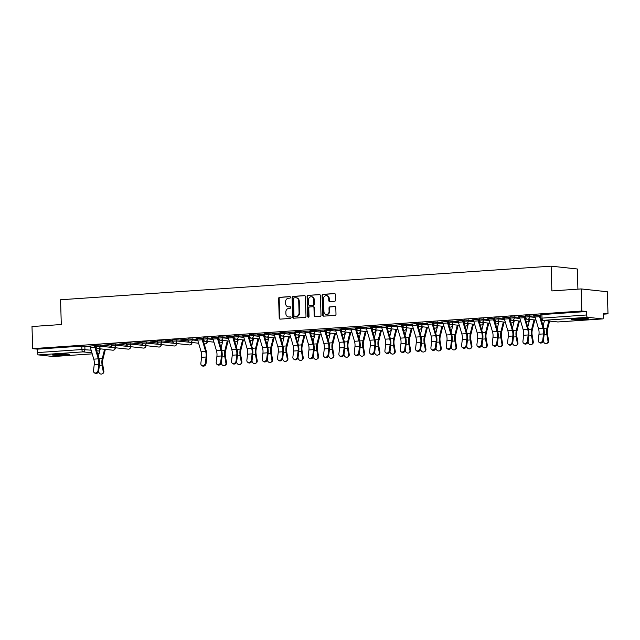 <?xml version="1.0" encoding="UTF-8"?>
<svg xmlns="http://www.w3.org/2000/svg" width="640" height="640" viewBox="0 0 640 640"><rect width="100%" height="100%" fill="white"/><g stroke="black" fill="none" stroke-linecap="round" stroke-linejoin="round"><path stroke-width="0.96" d="M290.512 297.336A0.768 0.672 -83.8 0 0 289.816 296.616L279.56 297.32A1.096 0.96 -83.8 0 0 278.632 298.472L279.216 318.104A1.096 0.96 -83.8 0 0 280.208 319.128L290.464 318.424A0.768 0.672 -83.8 0 0 290.416 316.896L289.088 316.984A3.504 3.088 -83.8 0 1 288.608 316.976A3.504 3.088 -83.8 0 1 285.896 313.712L285.848 312.072A3.504 3.088 -83.8 0 1 288.832 308.376L290.16 308.28A0.768 0.672 -83.8 0 0 290.12 306.76L288.792 306.848A3.504 3.088 -83.8 0 1 288.312 306.84A3.504 3.088 -83.8 0 1 285.6 303.568L285.552 301.936A3.504 3.088 -83.8 0 1 288.536 298.232L289.864 298.144A0.768 0.672 -83.8 0 0 290.512 297.336M57.064 354.232A8.688 0.632 178.3 0 0 52.464 354.928A8.688 0.632 178.3 0 0 65.232 355.112A8.688 0.632 178.3 0 0 69.84 354.416A8.688 0.632 178.3 0 0 57.064 354.232M575.76 318.712A8.688 0.632 178.3 0 0 571.152 319.408A8.688 0.632 178.3 0 0 583.928 319.592A8.688 0.632 178.3 0 0 588.528 318.896A8.688 0.632 178.3 0 0 575.76 318.712M334.648 301.248A1.096 0.96 -83.8 0 0 335.584 300.088L335.416 294.584A1.096 0.96 -83.8 0 0 334.424 293.56L323.032 294.344A1.096 0.96 -83.8 0 0 322.104 295.496L322.688 315.128A1.096 0.96 -83.8 0 0 323.68 316.152L335.072 315.368A1.096 0.96 -83.8 0 0 336 314.216L335.808 307.56A1.096 0.96 -83.8 0 0 334.808 306.536L329.936 306.872A1.096 0.96 -83.8 0 0 329 308.024L329.096 311.328A2.928 2.576 -83.8 0 1 323.936 311.68L323.552 298.76A2.928 2.576 -83.8 0 1 328.72 298.408L328.784 300.56A1.096 0.96 -83.8 0 0 329.776 301.584L334.648 301.248M32.656 348.64L32 326.536L61.296 324.528L60.56 299.76L551.136 266.16L551.872 290.928L581.168 288.928L581.824 311.032L32.656 348.64L37.288 349.144L37.392 352.584L81.928 349.536L91.136 350.184M305.408 296.64A1.096 0.96 -83.8 0 0 304.408 295.616L293.024 296.4A1.096 0.96 -83.8 0 0 292.088 297.552L292.672 317.176A1.096 0.96 -83.8 0 0 293.672 318.2L305.056 317.424A1.096 0.96 -83.8 0 0 305.992 316.264L305.408 296.64M308.032 295.368L319.416 294.592A1.096 0.96 -83.8 0 1 320.416 295.616L321 315.24A1.096 0.96 -83.8 0 1 320.064 316.4L315.192 316.728A1.096 0.96 -83.8 0 1 314.192 315.704L313.96 307.744A1.096 0.96 -83.8 0 0 312.96 306.72L309.728 306.944A1.096 0.96 -83.8 0 0 308.792 308.096L309.04 316.384A0.768 0.672 -83.8 0 1 307.688 316.48L307.096 296.528A1.096 0.96 -83.8 0 1 308.032 295.368L319.808 294.656M581.168 288.928L607.344 291.752L608 313.856L603.392 314.168M577.912 289.144L577.312 268.984L551.136 266.16M581.824 311.032L586.456 311.528L586.56 314.976A2.232 1.04 86.1 0 0 587.672 317.304L602.488 318.904A2.232 1.04 86.1 0 0 602.576 318.912A2.232 1.04 86.1 0 0 603.472 316.8L603.368 313.352L608 313.856M37.288 349.144L81.824 346.088L90.16 346.64M95.64 347.232L96.216 347.296M53.496 356.504A2.232 1.04 -93.9 0 1 53.408 356.52A2.232 1.04 -93.9 0 1 53.32 356.52L38.504 354.92A2.232 1.04 -93.9 0 1 37.392 352.584M111.328 344.568L104.016 345.072M126.664 343.52L119.352 344.016M142 342.464L134.688 342.968M157.336 341.416L150.024 341.92M172.672 340.368L165.36 340.864M188.008 339.32L180.696 339.816M203.352 338.264L196.032 338.768M218.688 337.216L211.368 337.72M234.024 336.168L226.704 336.664M249.36 335.112L242.04 335.616M264.696 334.064L257.376 334.568M280.032 333.016L272.712 333.512M295.368 331.96L288.056 332.464M310.704 330.912L303.392 331.416M326.04 329.864L318.728 330.368M341.376 328.816L334.064 329.312M356.712 327.76L349.4 328.264M372.048 326.712L364.736 327.216M387.384 325.664L380.072 326.16M402.72 324.608L395.408 325.112M418.064 323.56L410.744 324.064M433.4 322.512L426.08 323.008M448.736 321.464L441.416 321.96M464.072 320.408L456.752 320.912M479.408 319.36L472.088 319.864M494.744 318.312L487.424 318.808M510.08 317.256L502.768 317.76M525.416 316.208L518.104 316.712M540.752 315.16L533.44 315.656M529.6 315.608L529.632 316.832L525.44 317.032L525.408 315.808L534.92 316.184M540.4 316.776L540.8 316.816M514.264 316.656L514.296 317.88L510.104 318.08L510.064 316.856L519.584 317.232M525.064 317.824L525.64 317.888M498.928 317.712L498.96 318.928L494.768 319.128L494.728 317.912L504.248 318.28M509.728 318.872L510.304 318.936M483.592 318.76L483.624 319.984L479.432 320.184L479.392 318.96L488.912 319.336M494.392 319.928L494.968 319.984M468.256 319.808L468.288 321.032L464.096 321.232L464.056 320.008L473.576 320.384M479.056 320.976L479.632 321.04M452.912 320.864L452.952 322.08L448.76 322.28L448.72 321.064L458.24 321.432M463.72 322.024L464.296 322.088M437.576 321.912L437.616 323.136L433.424 323.336L433.384 322.112L442.904 322.488M448.384 323.08L448.96 323.136M422.24 322.96L422.28 324.184L418.088 324.384L418.048 323.16L427.568 323.536M433.048 324.128L433.616 324.192M406.904 324.008L406.944 325.232L402.752 325.432L402.712 324.208L412.232 324.584M417.712 325.176L418.28 325.24M391.568 325.064L391.608 326.28L387.408 326.488L387.376 325.264L396.896 325.632M402.376 326.224L402.944 326.288M376.232 326.112L376.272 327.336L372.072 327.536L372.04 326.312L381.552 326.688M387.04 327.28L387.608 327.336M360.896 327.16L360.936 328.384L356.736 328.584L356.704 327.36L366.216 327.736M371.704 328.328L372.272 328.392M345.56 328.216L345.592 329.432L341.4 329.632L341.368 328.416L350.88 328.784M356.368 329.376L356.936 329.44M330.224 329.264L330.256 330.488L326.064 330.688L326.032 329.464L335.544 329.84M341.024 330.432L341.6 330.488M314.888 330.312L314.92 331.536L310.728 331.736L310.696 330.512L320.208 330.888M325.688 331.48L326.264 331.544M299.552 331.36L299.584 332.584L295.392 332.784L295.352 331.568L304.872 331.936M310.352 332.528L310.928 332.592M284.216 332.416L284.248 333.632L280.056 333.84L280.016 332.616L289.536 332.992M295.016 333.576L295.592 333.64M268.88 333.464L268.912 334.688L264.72 334.888L264.68 333.664L274.2 334.04M279.68 334.632L280.256 334.688M253.544 334.512L253.576 335.736L249.384 335.936L249.344 334.712L258.864 335.088M264.344 335.68L264.92 335.744M238.2 335.568L238.24 336.784L234.048 336.984L234.008 335.768L243.528 336.136M249.008 336.728L249.584 336.792M222.864 336.616L222.904 337.84L218.712 338.04L218.672 336.816L228.192 337.192M233.672 337.784L234.248 337.84M207.528 337.664L207.568 338.888L203.376 339.088L203.336 337.864L212.856 338.24M218.336 338.832L218.904 338.896M192.192 338.72L192.232 339.936L188.04 340.136L188 338.92L197.52 339.288M203 339.88L203.568 339.944M176.856 339.768L176.896 340.992L172.696 341.192L172.664 339.968L176.856 339.768L188.232 340.992M161.52 340.816L161.56 342.04L157.36 342.24L157.328 341.016L161.52 340.816L172.896 342.048M146.184 341.864L146.224 343.088L142.024 343.288L141.992 342.064L146.184 341.864L157.56 343.096M130.848 342.92L130.88 344.136L126.688 344.344L126.656 343.12L130.848 342.92L142.224 344.144M115.512 343.968L115.544 345.192L111.352 345.392L111.32 344.168L115.512 343.968L126.888 345.192M100.176 345.016L100.208 346.24L96.016 346.44L95.984 345.216L100.176 345.016L111.552 346.248M95.992 345.616L88.68 346.12M88.68 346.256L90.12 346.16M98.024 370.464L98.744 364.368A6.912 3.224 -93.9 0 0 98.296 358.84L94.848 347.128A2.784 1.304 86.1 0 1 94.632 345.72L90.112 346.032A2.784 1.304 86.1 0 0 90.328 347.44L93.768 359.152A6.912 3.224 -93.9 0 1 94.224 364.68L93.496 370.776A2.56 2.104 -53 0 0 94.216 372.664A2.56 2.104 -53 0 0 96.544 372.68A2.56 2.104 -53 0 0 98.024 370.464L98.68 370.968L99.408 364.872A8.36 3.904 86.1 0 0 98.856 358.184L95.416 346.472A1.336 0.624 -93.9 0 1 95.312 345.792L96 345.76M586.456 311.528L541.92 314.576L540.744 314.76L540.84 318.2L586.56 314.976M104.016 345.208L111.336 344.704M119.352 344.16L126.672 343.656M134.688 343.104L142.008 342.608M150.024 342.056L157.344 341.552M165.36 341.008L172.68 340.504M180.704 339.952L188.016 339.456M196.04 338.904L197.472 338.808M205.376 363.112L206.104 357.016A6.912 3.224 -93.9 0 0 205.648 351.488L202.208 339.776A2.784 1.304 86.1 0 1 201.992 338.368L197.464 338.68A2.784 1.304 86.1 0 0 197.688 340.088L201.128 351.8A6.912 3.224 -93.9 0 1 201.576 357.328L200.856 363.424A2.56 2.104 -53 0 0 201.576 365.312A2.56 2.104 -53 0 0 203.896 365.328A2.56 2.104 -53 0 0 205.376 363.112L206.04 363.616L206.768 357.52A8.36 3.904 86.1 0 0 206.216 350.832L202.776 339.12A1.336 0.624 -93.9 0 1 202.672 338.44L203.352 338.408M211.376 337.856L212.808 337.76M212.8 337.616L212.8 337.624A2.784 1.304 86.1 0 0 213.024 339.04L216.464 350.752A6.912 3.224 -93.9 0 1 216.912 356.28L216.192 362.376A2.56 2.104 -53 0 0 216.912 364.264A2.56 2.104 -53 0 0 219.232 364.28A2.56 2.104 -53 0 0 220.712 362.064L221.376 362.56L222.104 356.472A8.36 3.904 86.1 0 0 221.552 349.776L218.112 338.072A1.336 0.624 -93.9 0 1 218.008 337.392L218.688 337.352M226.712 336.808L228.144 336.704M228.136 336.568L228.144 336.576A2.784 1.304 86.1 0 0 228.36 337.984L231.8 349.696A6.912 3.224 -93.9 0 1 232.256 355.232L231.528 361.32A2.56 2.104 -53 0 0 232.248 363.216A2.56 2.104 -53 0 0 234.568 363.232A2.56 2.104 -53 0 0 236.048 361.016L236.712 361.512L237.44 355.416A8.36 3.904 86.1 0 0 236.888 348.728L233.448 337.016A1.336 0.624 -93.9 0 1 233.344 336.344L234.024 336.304M242.048 335.752L243.48 335.656M251.384 359.96L252.112 353.872A6.912 3.224 -93.9 0 0 251.656 348.336L248.216 336.624A2.784 1.304 86.1 0 1 248 335.216L243.48 335.528A2.784 1.304 86.1 0 0 243.696 336.936L247.136 348.648A6.912 3.224 -93.9 0 1 247.592 354.176L246.864 360.272A2.56 2.104 -53 0 0 247.584 362.16A2.56 2.104 -53 0 0 249.912 362.176A2.56 2.104 -53 0 0 251.384 359.96L252.048 360.464L252.776 354.368A8.36 3.904 86.1 0 0 252.224 347.68L248.784 335.968A1.336 0.624 -93.9 0 1 248.68 335.288L249.36 335.256M257.384 334.704L258.816 334.608M266.72 358.912L267.448 352.816A6.912 3.224 -93.9 0 0 266.992 347.288L263.552 335.576A2.784 1.304 86.1 0 1 263.336 334.168L258.816 334.48A2.784 1.304 86.1 0 0 259.032 335.888L262.472 347.6A6.912 3.224 -93.9 0 1 262.928 353.128L262.2 359.224A2.56 2.104 -53 0 0 262.92 361.112A2.56 2.104 -53 0 0 265.248 361.128A2.56 2.104 -53 0 0 266.72 358.912L267.384 359.408L268.112 353.32A8.36 3.904 86.1 0 0 267.56 346.632L264.12 334.92A1.336 0.624 -93.9 0 1 264.016 334.24L264.696 334.2M272.72 333.656L274.152 333.552M274.152 333.416L274.152 333.424A2.784 1.304 86.1 0 0 274.368 334.84L277.808 346.544A6.912 3.224 -93.9 0 1 278.264 352.08L277.536 358.168A2.56 2.104 -53 0 0 278.256 360.064A2.56 2.104 -53 0 0 280.584 360.08A2.56 2.104 -53 0 0 282.056 357.864L282.72 358.36L283.448 352.264A8.36 3.904 86.1 0 0 282.896 345.576L279.456 333.864A1.336 0.624 -93.9 0 1 279.352 333.192L280.032 333.152M288.056 332.6L289.488 332.504M294.688 332.152L295.368 332.104M303.392 331.552L304.832 331.456M312.736 355.76L313.456 349.664A6.912 3.224 -93.9 0 0 313.008 344.136L309.56 332.424A2.784 1.304 86.1 0 1 309.344 331.016L304.824 331.328A2.784 1.304 86.1 0 0 305.04 332.736L308.48 344.448A6.912 3.224 -93.9 0 1 308.936 349.976L308.208 356.072A2.56 2.104 -53 0 0 308.928 357.96A2.56 2.104 -53 0 0 311.256 357.976A2.56 2.104 -53 0 0 312.736 355.76L313.392 356.264L314.12 350.168A8.36 3.904 86.1 0 0 313.568 343.48L310.128 331.768A1.336 0.624 -93.9 0 1 310.024 331.088L310.712 331.048M318.728 330.504L320.168 330.408M328.072 354.712L328.792 348.616A6.912 3.224 -93.9 0 0 328.344 343.088L324.896 331.376A2.784 1.304 86.1 0 1 324.68 329.968L320.16 330.272A2.784 1.304 86.1 0 0 320.376 331.688L323.816 343.4A6.912 3.224 -93.9 0 1 324.272 348.928L323.544 355.024A2.56 2.104 -53 0 0 324.264 356.912A2.56 2.104 -53 0 0 326.592 356.928A2.56 2.104 -53 0 0 328.072 354.712L328.728 355.208L329.456 349.12A8.36 3.904 86.1 0 0 328.912 342.424L325.464 330.72A1.336 0.624 -93.9 0 1 325.36 330.04L326.048 330M334.064 329.456L335.504 329.352M335.496 329.216L335.496 329.224A2.784 1.304 86.1 0 0 335.712 330.632L339.152 342.344A6.912 3.224 -93.9 0 1 339.608 347.88L338.88 353.968A2.56 2.104 -53 0 0 339.6 355.864A2.56 2.104 -53 0 0 341.928 355.88A2.56 2.104 -53 0 0 343.408 353.664L344.072 354.16L344.792 348.064A8.36 3.904 86.1 0 0 344.248 341.376L340.8 329.664A1.336 0.624 -93.9 0 1 340.696 328.992L341.384 328.952M349.4 328.4L350.84 328.304M356.032 327.944L356.72 327.904M364.736 327.352L366.176 327.256M374.08 351.56L374.808 345.464A6.912 3.224 -93.9 0 0 374.352 339.936L370.912 328.224A2.784 1.304 86.1 0 1 370.688 326.816L366.168 327.128A2.784 1.304 86.1 0 0 366.384 328.536L369.832 340.248A6.912 3.224 -93.9 0 1 370.28 345.776L369.56 351.872A2.56 2.104 -53 0 0 370.272 353.76A2.56 2.104 -53 0 0 372.6 353.776A2.56 2.104 -53 0 0 374.08 351.56L374.744 352.056L375.464 345.968A8.36 3.904 86.1 0 0 374.92 339.272L371.48 327.568A1.336 0.624 -93.9 0 1 371.376 326.888L372.056 326.848M380.072 326.304L381.512 326.2M389.416 350.512L390.144 344.416A6.912 3.224 -93.9 0 0 389.688 338.888L386.248 327.176A2.784 1.304 86.1 0 1 386.032 325.768L381.504 326.072A2.784 1.304 86.1 0 0 381.72 327.488L385.168 339.192A6.912 3.224 -93.9 0 1 385.616 344.728L384.896 350.816A2.56 2.104 -53 0 0 385.608 352.712A2.56 2.104 -53 0 0 387.936 352.728A2.56 2.104 -53 0 0 389.416 350.512L390.08 351.008L390.8 344.912A8.36 3.904 86.1 0 0 390.256 338.224L386.816 326.512A1.336 0.624 -93.9 0 1 386.712 325.84L387.392 325.8M395.416 325.248L396.848 325.152M396.84 325.016L396.84 325.024A2.784 1.304 86.1 0 0 397.056 326.432L400.504 338.144A6.912 3.224 -93.9 0 1 400.952 343.672L400.232 349.768A2.56 2.104 -53 0 0 400.952 351.664A2.56 2.104 -53 0 0 403.272 351.68A2.56 2.104 -53 0 0 404.752 349.456L405.416 349.96L406.136 343.864A8.36 3.904 86.1 0 0 405.592 337.176L402.152 325.464A1.336 0.624 -93.9 0 1 402.048 324.784L402.728 324.752M410.752 324.2L412.184 324.104M417.384 323.744L418.064 323.696M426.088 323.152L427.52 323.048M435.424 347.36L436.152 341.264A6.912 3.224 -93.9 0 0 435.696 335.736L432.256 324.024A2.784 1.304 86.1 0 1 432.04 322.616L427.512 322.92A2.784 1.304 86.1 0 0 427.736 324.336L431.176 336.048A6.912 3.224 -93.9 0 1 431.632 341.576L430.904 347.664A2.56 2.104 -53 0 0 431.624 349.56A2.56 2.104 -53 0 0 433.944 349.576A2.56 2.104 -53 0 0 435.424 347.36L436.088 347.856L436.816 341.76A8.36 3.904 86.1 0 0 436.264 335.072L432.824 323.36A1.336 0.624 -93.9 0 1 432.72 322.688L433.4 322.648M441.424 322.096L442.856 322M450.76 346.304L451.488 340.216A6.912 3.224 -93.9 0 0 451.032 334.688L447.592 322.976A2.784 1.304 86.1 0 1 447.376 321.56L442.856 321.872A2.784 1.304 86.1 0 0 443.072 323.28L446.512 334.992A6.912 3.224 -93.9 0 1 446.968 340.52L446.24 346.616A2.56 2.104 -53 0 0 446.96 348.512A2.56 2.104 -53 0 0 449.288 348.528A2.56 2.104 -53 0 0 450.76 346.304L451.424 346.808L452.152 340.712A8.36 3.904 86.1 0 0 451.6 334.024L448.16 322.312A1.336 0.624 -93.9 0 1 448.056 321.64L448.736 321.6M456.76 321.048L458.192 320.952M458.192 320.816L458.192 320.824A2.784 1.304 86.1 0 0 458.408 322.232L461.848 333.944A6.912 3.224 -93.9 0 1 462.304 339.472L461.576 345.568A2.56 2.104 -53 0 0 462.296 347.456A2.56 2.104 -53 0 0 464.624 347.472A2.56 2.104 -53 0 0 466.096 345.256L466.76 345.76L467.488 339.664A8.36 3.904 86.1 0 0 466.936 332.976L463.496 321.264A1.336 0.624 -93.9 0 1 463.392 320.584L464.072 320.552M472.096 320L473.528 319.904M478.728 319.544L479.408 319.496M487.432 318.952L488.864 318.848M496.768 343.16L497.496 337.064A6.912 3.224 -93.9 0 0 497.04 331.536L493.6 319.824A2.784 1.304 86.1 0 1 493.384 318.408L488.864 318.72A2.784 1.304 86.1 0 0 489.08 320.128L492.52 331.84A6.912 3.224 -93.9 0 1 492.976 337.376L492.248 343.464A2.56 2.104 -53 0 0 492.968 345.36A2.56 2.104 -53 0 0 495.296 345.376A2.56 2.104 -53 0 0 496.768 343.16L497.432 343.656L498.16 337.56A8.36 3.904 86.1 0 0 497.608 330.872L494.168 319.16A1.336 0.624 -93.9 0 1 494.064 318.488L494.744 318.448M502.768 317.896L504.2 317.8M512.112 342.104L512.832 336.016A6.912 3.224 -93.9 0 0 512.376 330.48L508.936 318.768A2.784 1.304 86.1 0 1 508.72 317.36L504.2 317.672A2.784 1.304 86.1 0 0 504.416 319.08L507.856 330.792A6.912 3.224 -93.9 0 1 508.312 336.32L507.584 342.416A2.56 2.104 -53 0 0 508.304 344.304A2.56 2.104 -53 0 0 510.632 344.32A2.56 2.104 -53 0 0 512.112 342.104L512.768 342.608L513.496 336.512A8.36 3.904 86.1 0 0 512.944 329.824L509.504 318.112A1.336 0.624 -93.9 0 1 509.4 317.432L510.08 317.4M518.104 316.848L519.544 316.752M519.536 316.608L519.536 316.624A2.784 1.304 86.1 0 0 519.752 318.032L523.192 329.744A6.912 3.224 -93.9 0 1 523.648 335.272L522.92 341.368A2.56 2.104 -53 0 0 523.64 343.256A2.56 2.104 -53 0 0 525.968 343.272A2.56 2.104 -53 0 0 527.448 341.056L528.104 341.552L528.832 335.464A8.36 3.904 86.1 0 0 528.288 328.776L524.84 317.064A1.336 0.624 -93.9 0 1 524.736 316.384L525.424 316.344M533.44 315.8L534.88 315.696M540.072 315.344L540.76 315.296M288.312 306.84L288.832 306.896A3.504 3.088 -83.8 0 0 289.312 306.904L288.792 306.848M290.44 306.824L289.312 306.904M288.608 316.976L289.136 317.032A3.504 3.088 -83.8 0 0 289.616 317.048L289.088 316.984M290.744 316.968L289.616 317.048M290.144 296.688L280.088 297.376A1.096 0.96 -83.8 0 0 279.152 298.528L279.736 318.16A1.096 0.96 -83.8 0 0 280.344 319.12M304.8 295.68L293.544 296.456A1.096 0.96 -83.8 0 0 292.616 297.608L293.2 317.24A1.096 0.96 -83.8 0 0 293.808 318.192M294.128 297.848A0.768 0.672 -83.8 0 0 293.48 298.656L293.992 315.888A0.768 0.672 -83.8 0 0 294.688 316.608L296.088 316.512A3.504 3.088 -83.8 0 0 299.072 312.808L298.72 301.032A3.504 3.088 -83.8 0 0 296.008 297.76A3.504 3.088 -83.8 0 0 295.528 297.752L294.128 297.848M295 316.64A0.768 0.672 -83.8 0 0 295.208 316.664L294.688 316.608M296.008 297.76L296.536 297.824A3.504 3.088 -83.8 0 1 299.248 301.088L299.592 312.864A3.504 3.088 -83.8 0 1 296.608 316.568L295.208 316.664M313.48 306.776A1.096 0.96 -83.8 0 1 314.48 307.8L314.72 315.76A1.096 0.96 -83.8 0 0 315.32 316.72M308.552 295.424A1.096 0.96 -83.8 0 0 307.624 296.584L308.216 316.536A0.768 0.672 -83.8 0 0 308.552 317.16M313.712 299.488A2.928 2.576 -83.8 0 0 308.552 299.84L308.688 304.392A1.096 0.96 -83.8 0 0 309.68 305.416L312.912 305.192A1.096 0.96 -83.8 0 0 313.848 304.04L313.712 299.488L314.232 299.544A2.928 2.576 -83.8 0 0 311.968 296.808L311.448 296.752M309.912 305.44A1.096 0.96 -83.8 0 0 310.208 305.472L309.68 305.416M314.232 299.544L314.368 304.096A1.096 0.96 -83.8 0 1 313.44 305.248L310.208 305.472M326.448 295.672L326.976 295.728A2.928 2.576 -83.8 0 1 329.24 298.464L329.304 300.616A1.096 0.96 -83.8 0 0 329.912 301.576M326.208 314.408L326.728 314.464A2.928 2.576 -83.8 0 0 329.624 311.384L329.096 311.328M335.2 306.6L330.456 306.928A1.096 0.96 -83.8 0 0 329.528 308.08L329.624 311.384M334.816 293.624L323.56 294.4A1.096 0.96 -83.8 0 0 322.624 295.552L323.208 315.184A1.096 0.96 -83.8 0 0 323.816 316.136M105.376 349.384L102.88 359.336A6.912 3.224 86.1 0 0 102.76 364.808L103.848 371.096A2.56 2.216 60.6 0 1 102.848 373.48L102.208 373.84A2.56 2.216 -119.4 0 0 103.208 371.456L102.12 365.16A8.36 3.904 -93.9 0 1 102.272 358.552L104.592 349.304M98.616 371.328L98.688 371.76A2.56 2.216 -119.4 0 0 102.208 373.84M98.352 356.456L100.264 348.832M98.68 370.968A2.56 2.104 127 0 1 97.208 373.184A2.56 2.104 127 0 1 94.88 373.168L94.216 372.664M54.968 354.408A8.632 0.632 178.3 0 0 67.304 354.04M66.472 354.016A7.52 0.552 -1.7 0 1 55.8 354.328M573.656 318.888A8.632 0.632 178.3 0 0 586 318.52M585.16 318.488A7.52 0.552 -1.7 0 1 574.496 318.808M228.072 340.984L225.576 350.936A6.912 3.224 86.1 0 0 225.448 356.4L226.544 362.688A2.56 2.216 60.6 0 1 225.536 365.08L224.904 365.44A2.56 2.216 -119.4 0 0 225.904 363.048L224.808 356.76A8.36 3.904 -93.9 0 1 224.968 350.144L227.28 340.896M221.304 362.928L221.384 363.36A2.56 2.216 -119.4 0 0 224.904 365.44M221.048 348.056L222.952 340.432M243.408 339.936L240.912 349.888A6.912 3.224 86.1 0 0 240.784 355.352L241.88 361.64A2.56 2.216 60.6 0 1 240.872 364.032L240.24 364.384A2.56 2.216 -119.4 0 0 241.24 362L240.152 355.712A8.36 3.904 -93.9 0 1 240.304 349.096L242.616 339.848M236.64 361.88L236.72 362.312A2.56 2.216 -119.4 0 0 240.24 364.384M236.384 347L238.288 339.384M258.744 338.88L256.248 348.832A6.912 3.224 86.1 0 0 256.12 354.304L257.216 360.592A2.56 2.216 60.6 0 1 256.216 362.976L255.576 363.336A2.56 2.216 -119.4 0 0 256.576 360.952L255.488 354.664A8.36 3.904 -93.9 0 1 255.64 348.048L257.952 338.8M251.976 360.824L252.056 361.264A2.56 2.216 -119.4 0 0 255.576 363.336M251.72 345.952L253.632 338.328M274.08 337.832L271.584 347.784A6.912 3.224 86.1 0 0 271.456 353.248L272.552 359.544A2.56 2.216 60.6 0 1 271.552 361.928L270.912 362.288A2.56 2.216 -119.4 0 0 271.912 359.896L270.824 353.608A8.36 3.904 -93.9 0 1 270.976 347L273.296 337.744M267.32 359.776L267.392 360.208A2.56 2.216 -119.4 0 0 270.912 362.288M267.056 344.904L268.968 337.28M289.416 336.784L286.92 346.736A6.912 3.224 86.1 0 0 286.792 352.2L287.888 358.488A2.56 2.216 60.6 0 1 286.888 360.88L286.248 361.24A2.56 2.216 -119.4 0 0 287.248 358.848L286.16 352.56A8.36 3.904 -93.9 0 1 286.312 345.944L288.632 336.696M282.656 358.728L282.728 359.16A2.56 2.216 -119.4 0 0 286.248 361.24M282.392 343.848L284.304 336.232M304.752 335.728L302.256 345.68A6.912 3.224 86.1 0 0 302.128 351.152L303.224 357.44A2.56 2.216 60.6 0 1 302.224 359.824L301.584 360.184A2.56 2.216 -119.4 0 0 302.584 357.8L301.496 351.512A8.36 3.904 -93.9 0 1 301.648 344.896L303.968 335.648M297.992 357.672L298.064 358.112A2.56 2.216 -119.4 0 0 301.584 360.184M297.728 342.8L299.64 335.176M320.088 334.68L317.592 344.632A6.912 3.224 86.1 0 0 317.472 350.096L318.56 356.392A2.56 2.216 60.6 0 1 317.56 358.776L316.92 359.136A2.56 2.216 -119.4 0 0 317.92 356.752L316.832 350.456A8.36 3.904 -93.9 0 1 316.984 343.848L319.304 334.6M313.328 356.624L313.4 357.056A2.56 2.216 -119.4 0 0 316.92 359.136M313.064 341.752L314.976 334.128M335.424 333.632L332.928 343.584A6.912 3.224 86.1 0 0 332.808 349.048L333.896 355.336A2.56 2.216 60.6 0 1 332.896 357.728L332.256 358.088A2.56 2.216 -119.4 0 0 333.264 355.696L332.168 349.408A8.36 3.904 -93.9 0 1 332.32 342.792L334.64 333.544M328.664 355.576L328.736 356.008A2.56 2.216 -119.4 0 0 332.256 358.088M328.4 340.704L330.312 333.08M350.76 332.584L348.272 342.528A6.912 3.224 86.1 0 0 348.144 348L349.232 354.288A2.56 2.216 60.6 0 1 348.232 356.68L347.592 357.032A2.56 2.216 -119.4 0 0 348.6 354.648L347.504 348.36A8.36 3.904 -93.9 0 1 347.656 341.744L349.976 332.496M344 354.528L344.072 354.96A2.56 2.216 -119.4 0 0 347.592 357.032M343.736 339.648L345.648 332.032M366.096 331.528L363.608 341.48A6.912 3.224 86.1 0 0 363.48 346.952L364.568 353.24A2.56 2.216 60.6 0 1 363.568 355.624L362.928 355.984A2.56 2.216 -119.4 0 0 363.936 353.6L362.84 347.304A8.36 3.904 -93.9 0 1 362.992 340.696L365.312 331.448M359.336 353.472L359.408 353.904A2.56 2.216 -119.4 0 0 362.928 355.984M359.072 338.6L360.984 330.976M381.432 330.48L378.944 340.432A6.912 3.224 86.1 0 0 378.816 345.896L379.904 352.192A2.56 2.216 60.6 0 1 378.904 354.576L378.264 354.936A2.56 2.216 -119.4 0 0 379.272 352.544L378.176 346.256A8.36 3.904 -93.9 0 1 378.328 339.64L380.648 330.392M374.672 352.424L374.744 352.856A2.56 2.216 -119.4 0 0 378.264 354.936M374.408 337.552L376.32 329.928M396.768 329.432L394.28 339.384A6.912 3.224 86.1 0 0 394.152 344.848L395.24 351.136A2.56 2.216 60.6 0 1 394.24 353.528L393.608 353.888A2.56 2.216 -119.4 0 0 394.608 351.496L393.512 345.208A8.36 3.904 -93.9 0 1 393.664 338.592L395.984 329.344M390.008 351.376L390.088 351.808A2.56 2.216 -119.4 0 0 393.608 353.888M389.744 336.496L391.656 328.88M412.112 328.376L409.616 338.328A6.912 3.224 86.1 0 0 409.488 343.8L410.584 350.088A2.56 2.216 60.6 0 1 409.576 352.472L408.944 352.832A2.56 2.216 -119.4 0 0 409.944 350.448L408.848 344.16A8.36 3.904 -93.9 0 1 409.008 337.544L411.32 328.296M405.344 350.32L405.424 350.76A2.56 2.216 -119.4 0 0 408.944 352.832M405.088 335.448L406.992 327.824M427.448 327.328L424.952 337.28A6.912 3.224 86.1 0 0 424.824 342.744L425.92 349.04A2.56 2.216 60.6 0 1 424.912 351.424L424.28 351.784A2.56 2.216 -119.4 0 0 425.28 349.4L424.184 343.104A8.36 3.904 -93.9 0 1 424.344 336.496L426.656 327.24M420.68 349.272L420.76 349.704A2.56 2.216 -119.4 0 0 424.28 351.784M420.424 334.4L422.328 326.776M206.04 363.616A2.56 2.104 127 0 1 204.56 365.832A2.56 2.104 127 0 1 202.232 365.816L201.576 365.312M221.376 362.56A2.56 2.104 127 0 1 219.896 364.776A2.56 2.104 127 0 1 217.568 364.76L216.912 364.264M212.8 337.624L217.328 337.32A2.784 1.304 86.1 0 0 217.544 338.728L220.984 350.44A6.912 3.224 -93.9 0 1 221.44 355.968L220.712 362.064M236.712 361.512A2.56 2.104 127 0 1 235.232 363.728A2.56 2.104 127 0 1 232.912 363.712L232.248 363.216M232.664 336.256L232.664 336.264A2.784 1.304 86.1 0 0 232.88 337.68L236.32 349.392A6.912 3.224 -93.9 0 1 236.776 354.92L236.048 361.016M252.048 360.464A2.56 2.104 127 0 1 250.568 362.68A2.56 2.104 127 0 1 248.248 362.664L247.584 362.16M267.384 359.408A2.56 2.104 127 0 1 265.904 361.632A2.56 2.104 127 0 1 263.584 361.616L262.92 361.112M282.72 358.36A2.56 2.104 127 0 1 281.248 360.576A2.56 2.104 127 0 1 278.92 360.56L278.256 360.064M274.152 333.424L278.672 333.12A2.784 1.304 86.1 0 0 278.888 334.528L282.328 346.24A6.912 3.224 -93.9 0 1 282.784 351.768L282.056 357.864M294.008 332.056L289.488 332.376A2.784 1.304 86.1 0 0 289.704 333.784L293.144 345.496A6.912 3.224 -93.9 0 1 293.6 351.024L292.872 357.12A2.56 2.104 -53 0 0 293.592 359.016A2.56 2.104 -53 0 0 295.92 359.032A2.56 2.104 -53 0 0 297.4 356.808L298.056 357.312A2.56 2.104 127 0 1 296.584 359.528A2.56 2.104 127 0 1 294.256 359.512L293.592 359.016M298.056 357.312L298.784 351.216A8.36 3.904 86.1 0 0 298.232 344.528L294.792 332.816A1.336 0.624 -93.9 0 1 294.688 332.136L294.688 332.008M294.008 332.064A2.784 1.304 86.1 0 0 294.224 333.48L297.664 345.184A6.912 3.224 -93.9 0 1 298.12 350.72L297.4 356.808M313.392 356.264A2.56 2.104 127 0 1 311.92 358.48A2.56 2.104 127 0 1 309.592 358.464L308.928 357.96M328.728 355.208A2.56 2.104 127 0 1 327.256 357.424A2.56 2.104 127 0 1 324.928 357.408L324.264 356.912M344.072 354.16A2.56 2.104 127 0 1 342.592 356.376A2.56 2.104 127 0 1 340.264 356.36L339.6 355.864M335.496 329.224L340.016 328.912A2.784 1.304 86.1 0 0 340.232 330.328L343.68 342.04A6.912 3.224 -93.9 0 1 344.128 347.568L343.408 353.664M355.352 327.856L350.832 328.176A2.784 1.304 86.1 0 0 351.048 329.584L354.488 341.296A6.912 3.224 -93.9 0 1 354.944 346.824L354.224 352.92A2.56 2.104 -53 0 0 354.936 354.808A2.56 2.104 -53 0 0 357.264 354.824A2.56 2.104 -53 0 0 358.744 352.608L359.408 353.112A2.56 2.104 127 0 1 357.928 355.328A2.56 2.104 127 0 1 355.6 355.312L354.936 354.808M359.408 353.112L360.128 347.016A8.36 3.904 86.1 0 0 359.584 340.328L356.144 328.616A1.336 0.624 -93.9 0 1 356.032 327.936L356.032 327.808M355.352 327.864A2.784 1.304 86.1 0 0 355.576 329.272L359.016 340.984A6.912 3.224 -93.9 0 1 359.464 346.512L358.744 352.608M374.744 352.056A2.56 2.104 127 0 1 373.264 354.28A2.56 2.104 127 0 1 370.936 354.264L370.272 353.76M390.08 351.008A2.56 2.104 127 0 1 388.6 353.224A2.56 2.104 127 0 1 386.272 353.208L385.608 352.712M405.416 349.96A2.56 2.104 127 0 1 403.936 352.176A2.56 2.104 127 0 1 401.608 352.16L400.952 351.664M396.84 325.024L401.368 324.712A2.784 1.304 86.1 0 0 401.584 326.128L405.024 337.832A6.912 3.224 -93.9 0 1 405.48 343.368L404.752 349.456M416.704 323.656L412.176 323.976A2.784 1.304 86.1 0 0 412.4 325.384L415.84 337.096A6.912 3.224 -93.9 0 1 416.288 342.624L415.568 348.72A2.56 2.104 -53 0 0 416.288 350.608A2.56 2.104 -53 0 0 418.608 350.624A2.56 2.104 -53 0 0 420.088 348.408L420.752 348.904A2.56 2.104 127 0 1 419.272 351.128A2.56 2.104 127 0 1 416.944 351.112L416.288 350.608M420.752 348.904L421.48 342.816A8.36 3.904 86.1 0 0 420.928 336.128L417.488 324.416A1.336 0.624 -93.9 0 1 417.384 323.736L417.376 323.608M416.704 323.664A2.784 1.304 86.1 0 0 416.92 325.072L420.36 336.784A6.912 3.224 -93.9 0 1 420.816 342.312L420.088 348.408M442.784 326.28L440.288 336.232A6.912 3.224 86.1 0 0 440.16 341.696L441.256 347.984A2.56 2.216 60.6 0 1 440.248 350.376L439.616 350.736A2.56 2.216 -119.4 0 0 440.616 348.344L439.52 342.056A8.36 3.904 -93.9 0 1 439.68 335.44L441.992 326.192M436.016 348.224L436.096 348.656A2.56 2.216 -119.4 0 0 439.616 350.736M435.76 333.352L437.664 325.728M436.088 347.856A2.56 2.104 127 0 1 434.608 350.072A2.56 2.104 127 0 1 432.28 350.056L431.624 349.56M458.12 325.224L455.624 335.176A6.912 3.224 86.1 0 0 455.496 340.648L456.592 346.936A2.56 2.216 60.6 0 1 455.584 349.32L454.952 349.68A2.56 2.216 -119.4 0 0 455.952 347.296L454.864 341.008A8.36 3.904 -93.9 0 1 455.016 334.392L457.328 325.144M451.352 347.168L451.432 347.608A2.56 2.216 -119.4 0 0 454.952 349.68M451.096 332.296L453 324.672M451.424 346.808A2.56 2.104 127 0 1 449.944 349.024A2.56 2.104 127 0 1 447.624 349.008L446.96 348.512M473.456 324.176L470.96 334.128A6.912 3.224 86.1 0 0 470.832 339.6L471.928 345.888A2.56 2.216 60.6 0 1 470.928 348.272L470.288 348.632A2.56 2.216 -119.4 0 0 471.288 346.248L470.2 339.952A8.36 3.904 -93.9 0 1 470.352 333.344L472.672 324.096M466.688 346.12L466.768 346.552A2.56 2.216 -119.4 0 0 470.288 348.632M466.432 331.248L468.344 323.624M466.76 345.76A2.56 2.104 127 0 1 465.28 347.976A2.56 2.104 127 0 1 462.96 347.96L462.296 347.456M458.192 320.824L462.712 320.512A2.784 1.304 86.1 0 0 462.928 321.92L466.368 333.632A6.912 3.224 -93.9 0 1 466.824 339.16L466.096 345.256M488.792 323.128L486.296 333.08A6.912 3.224 86.1 0 0 486.168 338.544L487.264 344.832A2.56 2.216 60.6 0 1 486.264 347.224L485.624 347.584A2.56 2.216 -119.4 0 0 486.624 345.192L485.536 338.904A8.36 3.904 -93.9 0 1 485.688 332.288L488.008 323.04M482.032 345.072L482.104 345.504A2.56 2.216 -119.4 0 0 485.624 347.584M481.768 330.2L483.68 322.576M478.048 319.456L473.528 319.768A2.784 1.304 86.1 0 0 473.744 321.184L477.184 332.896A6.912 3.224 -93.9 0 1 477.64 338.424L476.912 344.52A2.56 2.104 -53 0 0 477.632 346.408A2.56 2.104 -53 0 0 479.96 346.424A2.56 2.104 -53 0 0 481.432 344.208L482.096 344.704A2.56 2.104 127 0 1 480.616 346.92A2.56 2.104 127 0 1 478.296 346.904L477.632 346.408M482.096 344.704L482.824 338.616A8.36 3.904 86.1 0 0 482.272 331.92L478.832 320.216A1.336 0.624 -93.9 0 1 478.728 319.536L478.728 319.408M478.048 319.464A2.784 1.304 86.1 0 0 478.264 320.872L481.704 332.584A6.912 3.224 -93.9 0 1 482.16 338.112L481.432 344.208M504.128 322.08L501.632 332.032A6.912 3.224 86.1 0 0 501.504 337.496L502.6 343.784A2.56 2.216 60.6 0 1 501.6 346.176L500.96 346.536A2.56 2.216 -119.4 0 0 501.96 344.144L500.872 337.856A8.36 3.904 -93.9 0 1 501.024 331.24L503.344 321.992M497.368 344.024L497.44 344.456A2.56 2.216 -119.4 0 0 500.96 346.536M497.104 329.144L499.016 321.528M497.432 343.656A2.56 2.104 127 0 1 495.96 345.872A2.56 2.104 127 0 1 493.632 345.856L492.968 345.36M519.464 321.024L516.968 330.976A6.912 3.224 86.1 0 0 516.84 336.448L517.936 342.736A2.56 2.216 60.6 0 1 516.936 345.12L516.296 345.48A2.56 2.216 -119.4 0 0 517.296 343.096L516.208 336.808A8.36 3.904 -93.9 0 1 516.36 330.192L518.68 320.944M512.704 342.968L512.776 343.408A2.56 2.216 -119.4 0 0 516.296 345.48M512.44 328.096L514.352 320.472M512.768 342.608A2.56 2.104 127 0 1 511.296 344.824A2.56 2.104 127 0 1 508.968 344.808L508.304 344.304M534.8 319.976L532.304 329.928A6.912 3.224 86.1 0 0 532.184 335.392L533.272 341.688A2.56 2.216 60.6 0 1 532.272 344.072L531.632 344.432A2.56 2.216 -119.4 0 0 532.632 342.048L531.544 335.752A8.36 3.904 -93.9 0 1 531.696 329.144L534.016 319.888M528.04 341.92L528.112 342.352A2.56 2.216 -119.4 0 0 531.632 344.432M527.776 327.048L529.688 319.424M528.104 341.552A2.56 2.104 127 0 1 526.632 343.776A2.56 2.104 127 0 1 524.304 343.76L523.64 343.256M519.536 316.624L524.056 316.312A2.784 1.304 86.1 0 0 524.272 317.72L527.72 329.432A6.912 3.224 -93.9 0 1 528.168 334.96L527.448 341.056M549.6 321.08L547.64 328.88A6.912 3.224 86.1 0 0 547.52 334.344L548.608 340.632A2.56 2.216 60.6 0 1 547.608 343.024L546.968 343.384A2.56 2.216 -119.4 0 0 547.976 340.992L546.88 334.704A8.36 3.904 -93.9 0 1 547.032 328.088L548.808 321M543.376 340.872L543.448 341.304A2.56 2.216 -119.4 0 0 546.968 343.384M543.112 325.992L544.48 320.528M539.392 315.248L534.872 315.568A2.784 1.304 86.1 0 0 535.088 316.984L538.528 328.688A6.912 3.224 -93.9 0 1 538.984 334.224L538.256 340.312A2.56 2.104 -53 0 0 538.976 342.208A2.56 2.104 -53 0 0 541.304 342.224A2.56 2.104 -53 0 0 542.784 340.008L543.44 340.504A2.56 2.104 127 0 1 541.968 342.72A2.56 2.104 127 0 1 539.64 342.704L538.976 342.208M540.848 318.288L540.176 316.008A1.336 0.624 -93.9 0 1 540.072 315.336L540.072 315.208M539.392 315.264A2.784 1.304 86.1 0 0 539.608 316.672L543.056 328.384A6.912 3.224 -93.9 0 1 543.504 333.912L542.784 340.008M543.44 340.504L544.168 334.408A8.36 3.904 86.1 0 0 543.624 327.72L541.12 319.216M587.672 317.304L543.136 320.36L557.952 321.96L602.488 318.904M84.84 346.072L84.936 349.512A2.232 1.968 -83.8 0 1 83.04 351.872L38.504 354.92M96.688 350.776L99.696 351.104M99.688 348.768L99.752 350.88M99.32 352.6A2.232 1.968 -83.8 0 1 97.856 353.464A2.232 1.04 86.1 0 0 97.944 353.472L97.464 353.424M91.912 352.824L83.04 351.872A2.232 1.04 -93.9 0 1 81.928 349.536L81.824 346.088M53.32 356.52L92.216 353.856M525.44 317.032A2.232 2.232 0 0 0 527.432 319.184A2.232 1.968 96.2 0 0 529.632 316.832L535.224 317.432M510.104 318.08A2.232 2.232 0 0 0 512.096 320.232A2.232 1.968 96.2 0 0 514.296 317.88L519.888 318.48M525.44 319.08L529.368 319.392M529.112 319.36L529.112 319.48A2.232 1.968 96.2 0 1 527.216 321.832A2.232 1.968 -83.8 0 1 526.912 321.832A2.232 2.232 0 0 0 529.376 319.544M494.768 319.128A2.232 2.232 0 0 0 496.76 321.28A2.232 1.968 96.2 0 0 498.96 318.928L504.552 319.536M510.096 320.136L514.032 320.44M513.776 320.416L513.776 320.528A2.232 1.968 96.2 0 1 511.88 322.888A2.232 1.968 -83.8 0 1 511.576 322.88A2.232 2.232 0 0 0 514.04 320.6M479.432 320.184A2.232 2.232 0 0 0 481.416 322.328A2.232 1.968 96.2 0 0 483.624 319.984L489.216 320.584M494.76 321.184L498.696 321.488M498.44 321.464L498.44 321.576A2.232 1.968 96.2 0 1 496.544 323.936A2.232 1.968 -83.8 0 1 496.232 323.928A2.232 2.232 0 0 0 498.704 321.648M464.096 321.232A2.232 2.232 0 0 0 466.08 323.384A2.232 1.968 96.2 0 0 468.288 321.032L473.872 321.632M479.424 322.232L483.36 322.544M483.104 322.512L483.104 322.632A2.232 1.968 96.2 0 1 481.2 324.984A2.232 1.968 -83.8 0 1 480.896 324.984A2.232 2.232 0 0 0 483.368 322.696M448.76 322.28A2.232 2.232 0 0 0 450.744 324.432A2.232 1.968 96.2 0 0 452.952 322.08L458.536 322.688M464.088 323.28L468.024 323.592M467.768 323.56L467.768 323.68A2.232 1.968 96.2 0 1 465.864 326.04A2.232 1.968 -83.8 0 1 465.56 326.032A2.232 2.232 0 0 0 468.032 323.752M433.424 323.336A2.232 2.232 0 0 0 435.408 325.48A2.232 1.968 96.2 0 0 437.616 323.136L443.2 323.736M448.752 324.336L452.688 324.64M452.424 324.616L452.432 324.728A2.232 1.968 96.2 0 1 450.528 327.088A2.232 1.968 -83.8 0 1 450.224 327.08A2.232 2.232 0 0 0 452.696 324.8M418.088 324.384A2.232 2.232 0 0 0 420.072 326.536A2.232 1.968 96.2 0 0 422.28 324.184L427.864 324.784M433.416 325.384L437.352 325.696M437.088 325.664L437.096 325.784A2.232 1.968 96.2 0 1 435.192 328.136A2.232 1.968 -83.8 0 1 434.888 328.128A2.232 2.232 0 0 0 437.352 325.848M402.752 325.432A2.232 2.232 0 0 0 404.736 327.584A2.232 1.968 96.2 0 0 406.944 325.232L412.528 325.832M418.08 326.432L422.016 326.744M421.752 326.712L421.76 326.832A2.232 1.968 96.2 0 1 419.856 329.184A2.232 1.968 -83.8 0 1 419.552 329.184A2.232 2.232 0 0 0 422.016 326.904M387.408 326.488A2.232 2.232 0 0 0 389.4 328.632A2.232 1.968 96.2 0 0 391.608 326.28L397.192 326.888M402.744 327.488L406.68 327.792M406.416 327.768L406.424 327.88A2.232 1.968 96.2 0 1 404.52 330.24A2.232 1.968 -83.8 0 1 404.216 330.232A2.232 2.232 0 0 0 406.68 327.952M372.072 327.536A2.232 2.232 0 0 0 374.064 329.688A2.232 1.968 96.2 0 0 376.272 327.336L381.856 327.936M387.408 328.536L391.344 328.84M391.08 328.816L391.088 328.936A2.232 1.968 96.2 0 1 389.184 331.288A2.232 1.968 -83.8 0 1 388.88 331.28A2.232 2.232 0 0 0 391.344 329M356.736 328.584A2.232 2.232 0 0 0 358.728 330.736A2.232 1.968 96.2 0 0 360.936 328.384L366.52 328.984M372.072 329.584L376.008 329.896M375.744 329.864L375.752 329.984A2.232 1.968 96.2 0 1 373.848 332.336A2.232 1.968 -83.8 0 1 373.544 332.336A2.232 2.232 0 0 0 376.008 330.048M341.4 329.632A2.232 2.232 0 0 0 343.392 331.784A2.232 1.968 96.2 0 0 345.592 329.432L351.184 330.04M356.736 330.64L360.672 330.944M360.408 330.912L360.408 331.032A2.232 1.968 96.2 0 1 358.512 333.392A2.232 1.968 -83.8 0 1 358.208 333.384A2.232 2.232 0 0 0 360.672 331.104M326.064 330.688A2.232 2.232 0 0 0 328.056 332.832A2.232 1.968 96.2 0 0 330.256 330.488L335.848 331.088M341.4 331.688L345.328 331.992M345.072 331.968L345.072 332.08A2.232 1.968 96.2 0 1 343.176 334.44A2.232 1.968 -83.8 0 1 342.872 334.432A2.232 2.232 0 0 0 345.336 332.152M310.728 331.736A2.232 2.232 0 0 0 312.72 333.888A2.232 1.968 96.2 0 0 314.92 331.536L320.512 332.136M326.064 332.736L329.992 333.048M329.736 333.016L329.736 333.136A2.232 1.968 96.2 0 1 327.84 335.488A2.232 1.968 -83.8 0 1 327.536 335.488A2.232 2.232 0 0 0 330 333.2M295.392 332.784A2.232 2.232 0 0 0 297.384 334.936A2.232 1.968 96.2 0 0 299.584 332.584L305.176 333.192M310.728 333.784L314.656 334.096M314.4 334.064L314.4 334.184A2.232 1.968 96.2 0 1 312.504 336.544A2.232 1.968 -83.8 0 1 312.2 336.536A2.232 2.232 0 0 0 314.664 334.256M280.056 333.84A2.232 2.232 0 0 0 282.048 335.984A2.232 1.968 96.2 0 0 284.248 333.632L289.84 334.24M295.384 334.84L299.32 335.144M299.064 335.12L299.064 335.232A2.232 1.968 96.2 0 1 297.168 337.592A2.232 1.968 -83.8 0 1 296.864 337.584A2.232 2.232 0 0 0 299.328 335.304M264.72 334.888A2.232 2.232 0 0 0 266.704 337.04A2.232 1.968 96.2 0 0 268.912 334.688L274.504 335.288M280.048 335.888L283.984 336.192M283.728 336.168L283.728 336.288A2.232 1.968 96.2 0 1 281.832 338.64A2.232 1.968 -83.8 0 1 281.52 338.632A2.232 2.232 0 0 0 283.992 336.352M249.384 335.936A2.232 2.232 0 0 0 251.368 338.088A2.232 1.968 96.2 0 0 253.576 335.736L259.16 336.336M264.712 336.936L268.648 337.248M268.392 337.216L268.392 337.336A2.232 1.968 96.2 0 1 266.488 339.688A2.232 1.968 -83.8 0 1 266.184 339.688A2.232 2.232 0 0 0 268.656 337.4M234.048 336.984A2.232 2.232 0 0 0 236.032 339.136A2.232 1.968 96.2 0 0 238.24 336.784L243.824 337.392M249.376 337.992L253.312 338.296M253.056 338.272L253.056 338.384A2.232 1.968 96.2 0 1 251.152 340.744A2.232 1.968 -83.8 0 1 250.848 340.736A2.232 2.232 0 0 0 253.32 338.456M218.712 338.04A2.232 2.232 0 0 0 220.696 340.184A2.232 1.968 96.2 0 0 222.904 337.84L228.488 338.44M234.04 339.04L237.976 339.344M237.712 339.32L237.72 339.432A2.232 1.968 96.2 0 1 235.816 341.792A2.232 1.968 -83.8 0 1 235.512 341.784A2.232 2.232 0 0 0 237.984 339.504M203.376 339.088A2.232 2.232 0 0 0 205.36 341.24A2.232 1.968 96.2 0 0 207.568 338.888L213.152 339.488M218.704 340.088L222.64 340.4M222.376 340.368L222.384 340.488A2.232 1.968 96.2 0 1 220.48 342.84A2.232 1.968 -83.8 0 1 220.176 342.84A2.232 2.232 0 0 0 222.64 340.552M188.04 340.136A2.232 2.232 0 0 0 190.024 342.288A2.232 1.968 96.2 0 0 192.232 339.936L197.816 340.544M203.368 341.136L207.304 341.448M207.04 341.416L207.048 341.536A2.232 1.968 96.2 0 1 205.144 343.896A2.232 1.968 -83.8 0 1 204.84 343.888A2.232 2.232 0 0 0 207.304 341.608M172.696 341.192A2.232 2.232 0 0 0 174.688 343.336A2.232 1.968 96.2 0 0 176.896 340.992L191.968 342.496M191.704 342.472L191.712 342.584A2.232 1.968 96.2 0 1 189.808 344.944A2.232 1.968 -83.8 0 1 189.504 344.936A2.232 2.232 0 0 0 191.968 342.656M157.36 342.24A2.232 2.232 0 0 0 159.352 344.392A2.232 1.968 96.2 0 0 161.56 342.04L176.632 343.552M176.368 343.52L176.376 343.64A2.232 1.968 96.2 0 1 174.472 345.992A2.232 1.968 -83.8 0 1 174.168 345.984A2.232 2.232 0 0 0 176.632 343.704M142.024 343.288A2.232 2.232 0 0 0 144.016 345.44A2.232 1.968 96.2 0 0 146.224 343.088L161.296 344.6M161.032 344.568L161.04 344.688A2.232 1.968 96.2 0 1 159.136 347.04A2.232 1.968 -83.8 0 1 158.832 347.04A2.232 2.232 0 0 0 161.296 344.752M126.688 344.344A2.232 2.232 0 0 0 128.68 346.488A2.232 1.968 96.2 0 0 130.88 344.136L145.96 345.648M145.696 345.624L145.696 345.736A2.232 1.968 96.2 0 1 143.8 348.096A2.232 1.968 -83.8 0 1 143.496 348.088A2.232 2.232 0 0 0 145.96 345.808M111.352 345.392A2.232 2.232 0 0 0 113.344 347.544A2.232 1.968 96.2 0 0 115.544 345.192L130.616 346.696M130.36 346.672L130.36 346.792A2.232 1.968 96.2 0 1 128.464 349.144A2.232 1.968 -83.8 0 1 128.16 349.136A2.232 2.232 0 0 0 130.624 346.856M96.016 346.44A2.232 2.232 0 0 0 98.008 348.592A2.232 1.968 96.2 0 0 100.208 346.24L115.28 347.752M115.024 347.72L115.024 347.84A2.232 1.968 96.2 0 1 113.128 350.192A2.232 1.968 -83.8 0 1 112.824 350.192A2.232 2.232 0 0 0 115.288 347.904M543.52 320.424A2.232 1.968 96.2 0 1 542.552 320.784A2.232 1.968 -83.8 0 1 542.248 320.776A2.232 2.232 0 0 0 543.68 320.44M541.92 314.576L542.024 318.024A2.232 1.04 -93.9 0 0 543.136 320.36A2.232 1.968 96.2 0 1 542.832 320.352L557.648 321.952A2.232 2.232 0 0 0 558.04 321.96A2.232 1.04 86.1 0 0 558.128 321.944M602.576 318.912L558.04 321.96A2.232 1.04 86.1 0 1 557.952 321.96A2.232 1.968 96.2 0 1 557.648 321.952M99.232 352.944A2.232 2.232 0 0 1 97.944 353.472A2.232 1.04 86.1 0 0 98.088 353.432M279.736 318.16L279.216 318.104M279.152 298.528L278.632 298.472M280.088 297.376L279.56 297.32M293.2 317.24L292.672 317.176M292.616 297.608L292.088 297.552M293.544 296.456L293.024 296.4M296.608 316.568L296.088 316.512M299.592 312.864L299.072 312.808M299.248 301.088L298.72 301.032M314.72 315.76L314.192 315.704M314.48 307.8L313.96 307.744M308.216 316.536L307.688 316.48M307.624 296.584L307.096 296.528M313.44 305.248L312.912 305.192M314.368 304.096L313.848 304.04M329.304 300.616L328.784 300.56M329.24 298.464L328.72 298.408M329.528 308.08L329 308.024M330.456 306.928L329.936 306.872M323.208 315.184L322.688 315.128M322.624 295.552L322.104 295.496M323.56 294.4L323.032 294.344M103.208 371.456L103.848 371.096M99.352 365.352L102.12 365.16M99.024 358.776L102.272 358.552M94.848 347.128L90.328 347.44M98.296 358.84L93.768 359.152M98.744 364.368L94.224 364.68M225.904 363.048L226.544 362.688M222.04 356.952L224.808 356.76M221.712 350.368L224.968 350.144M241.24 362L241.88 361.64M237.384 355.904L240.152 355.712M237.048 349.32L240.304 349.096M256.576 360.952L257.216 360.592M252.72 354.848L255.488 354.664M252.384 348.272L255.64 348.048M271.912 359.896L272.552 359.544M268.056 353.8L270.824 353.608M267.72 347.216L270.976 347M287.248 358.848L287.888 358.488M283.392 352.752L286.16 352.56M283.056 346.168L286.312 345.944M302.584 357.8L303.224 357.44M298.728 351.696L301.496 351.512M298.392 345.12L301.648 344.896M317.92 356.752L318.56 356.392M314.064 350.648L316.832 350.456M313.736 344.072L316.984 343.848M333.264 355.696L333.896 355.336M329.4 349.6L332.168 349.408M329.072 343.016L332.32 342.792M348.6 354.648L349.232 354.288M344.736 348.544L347.504 348.36M344.408 341.968L347.656 341.744M363.936 353.6L364.568 353.24M360.072 347.496L362.84 347.304M359.744 340.92L362.992 340.696M379.272 352.544L379.904 352.192M375.408 346.448L378.176 346.256M375.08 339.864L378.328 339.64M394.608 351.496L395.24 351.136M390.744 345.4L393.512 345.208M390.416 338.816L393.664 338.592M409.944 350.448L410.584 350.088M406.08 344.344L408.848 344.16M405.752 337.768L409.008 337.544M425.28 349.4L425.92 349.04M421.416 343.296L424.184 343.104M421.088 336.712L424.344 336.496M202.208 339.776L197.688 340.088M205.648 351.488L201.128 351.8M206.104 357.016L201.576 357.328M217.544 338.728L213.024 339.04M220.984 350.44L216.464 350.752M221.44 355.968L216.912 356.28M232.664 336.264L228.144 336.576M232.88 337.68L228.36 337.984M236.32 349.392L231.8 349.696M236.776 354.92L232.256 355.232M248.216 336.624L243.696 336.936M251.656 348.336L247.136 348.648M252.112 353.872L247.592 354.176M263.552 335.576L259.032 335.888M266.992 347.288L262.472 347.6M267.448 352.816L262.928 353.128M278.888 334.528L274.368 334.84M282.328 346.24L277.808 346.544M282.784 351.768L278.264 352.08M294.224 333.48L289.704 333.784M297.664 345.184L293.144 345.496M298.12 350.72L293.6 351.024M309.56 332.424L305.04 332.736M313.008 344.136L308.48 344.448M313.456 349.664L308.936 349.976M324.896 331.376L320.376 331.688M328.344 343.088L323.816 343.4M328.792 348.616L324.272 348.928M340.232 330.328L335.712 330.632M343.68 342.04L339.152 342.344M344.128 347.568L339.608 347.88M355.576 329.272L351.048 329.584M359.016 340.984L354.488 341.296M359.464 346.512L354.944 346.824M370.912 328.224L366.384 328.536M374.352 339.936L369.832 340.248M374.808 345.464L370.28 345.776M386.248 327.176L381.72 327.488M389.688 338.888L385.168 339.192M390.144 344.416L385.616 344.728M401.584 326.128L397.056 326.432M405.024 337.832L400.504 338.144M405.48 343.368L400.952 343.672M416.92 325.072L412.4 325.384M420.36 336.784L415.84 337.096M420.816 342.312L416.288 342.624M440.616 348.344L441.256 347.984M436.752 342.248L439.52 342.056M436.424 335.664L439.68 335.44M432.256 324.024L427.736 324.336M435.696 335.736L431.176 336.048M436.152 341.264L431.632 341.576M455.952 347.296L456.592 346.936M452.096 341.192L454.864 341.008M451.76 334.616L455.016 334.392M447.592 322.976L443.072 323.28M451.032 334.688L446.512 334.992M451.488 340.216L446.968 340.52M471.288 346.248L471.928 345.888M467.432 340.144L470.2 339.952M467.096 333.568L470.352 333.344M462.928 321.92L458.408 322.232M466.368 333.632L461.848 333.944M466.824 339.16L462.304 339.472M486.624 345.192L487.264 344.832M482.768 339.096L485.536 338.904M482.432 332.512L485.688 332.288M478.264 320.872L473.744 321.184M481.704 332.584L477.184 332.896M482.16 338.112L477.64 338.424M501.96 344.144L502.6 343.784M498.104 338.048L500.872 337.856M497.768 331.464L501.024 331.24M493.6 319.824L489.08 320.128M497.04 331.536L492.52 331.84M497.496 337.064L492.976 337.376M517.296 343.096L517.936 342.736M513.44 336.992L516.208 336.808M513.104 330.416L516.36 330.192M508.936 318.768L504.416 319.08M512.376 330.48L507.856 330.792M512.832 336.016L508.312 336.32M532.632 342.048L533.272 341.688M528.776 335.944L531.544 335.752M528.448 329.36L531.696 329.144M524.272 317.72L519.752 318.032M527.72 329.432L523.192 329.744M528.168 334.96L523.648 335.272M547.976 340.992L548.608 340.632M544.112 334.896L546.88 334.704M543.784 328.312L547.032 328.088M539.608 316.672L535.088 316.984M543.056 328.384L538.528 328.688M543.504 333.912L538.984 334.224M112.824 350.192L98.008 348.592M128.16 349.136L113.344 347.544M143.496 348.088L128.68 346.488M158.832 347.04L144.016 345.44M174.168 345.984L159.352 344.392M189.504 344.936L174.688 343.336M204.84 343.888L204.152 343.816M198.6 343.216L190.024 342.288M220.176 342.84L219.488 342.76M213.936 342.16L205.36 341.24M235.512 341.784L234.824 341.712M229.28 341.112L220.696 340.184M250.848 340.736L250.16 340.664M244.616 340.064L236.032 339.136M266.184 339.688L265.504 339.608M259.952 339.016L251.368 338.088M281.52 338.632L280.84 338.56M275.288 337.96L266.704 337.04M296.864 337.584L296.176 337.512M290.624 336.912L282.048 335.984M312.2 336.536L311.512 336.464M305.96 335.864L297.384 334.936M327.536 335.488L326.848 335.408M321.296 334.808L312.72 333.888M342.872 334.432L342.184 334.36M336.632 333.76L328.056 332.832M358.208 333.384L357.52 333.312M351.968 332.712L343.392 331.784M373.544 332.336L372.856 332.256M367.304 331.664L358.728 330.736M388.88 331.28L388.192 331.208M382.64 330.608L374.064 329.688M404.216 330.232L403.528 330.16M397.976 329.56L389.4 328.632M419.552 329.184L418.864 329.104M413.312 328.512L404.736 327.584M434.888 328.128L434.2 328.056M428.648 327.456L420.072 326.536M450.224 327.08L449.536 327.008M443.992 326.408L435.408 325.48M465.56 326.032L464.872 325.96M459.328 325.36L450.744 324.432M480.896 324.984L480.216 324.904M474.664 324.304L466.08 323.384M496.232 323.928L495.552 323.856M490 323.256L481.416 322.328M511.576 322.88L510.888 322.808M505.336 322.208L496.76 321.28M526.912 321.832L526.224 321.752M520.672 321.16L512.096 320.232M542.248 320.776L541.56 320.704M536.008 320.104L527.432 319.184M99.944 348.8L99.984 349.96M540.84 318.2A2.232 2.232 0 0 0 542.832 320.352M53.408 356.52L92.216 353.864M295.104 316.656L294.584 316.6M313.632 306.784L313.112 306.728M310.056 305.472L309.536 305.416"/></g></svg>
